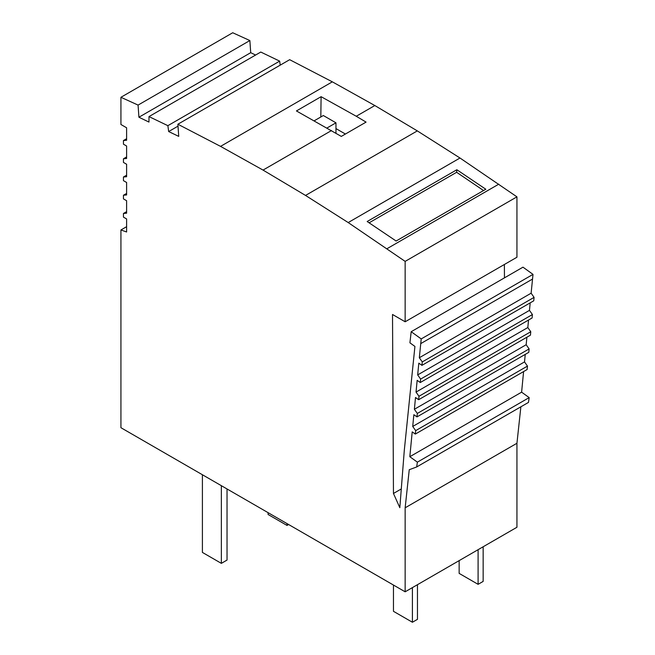 <?xml version="1.0" encoding="UTF-8"?>
<svg xmlns="http://www.w3.org/2000/svg" width="655" height="655" viewBox="0 0 655 655"><rect width="100%" height="100%" fill="white"/><g stroke="black" fill="none" stroke-linecap="round" stroke-linejoin="round"><path stroke-width="0.98" d="M529.175 397.61L417.382 462.152L416.67 466.966L528.462 402.424L529.175 397.61L521.609 392.165L409.817 456.715L417.382 462.152M416.67 466.966L409.252 469.709L405.15 507.805L516.942 443.263L520.872 406.804M405.15 507.805L405.15 591.801L120.929 427.707L120.929 229.97L126.611 231.985L126.611 218.942L123.451 217.124L123.451 213.473L126.611 213.194L126.611 200.708L123.451 198.891L123.451 195.239L126.611 194.961L126.611 182.475L123.451 180.657L123.451 177.006L126.611 176.727L126.611 164.249L123.451 162.424L123.451 158.772L126.611 158.494L126.611 146.016L123.451 144.19L123.451 140.547L126.611 140.26L126.611 127.782L120.929 124.499L120.929 97.292L138.074 105.087L138.917 117.229L250.709 52.687L255.589 55.036M401.286 488.949L393.459 493.469L399.828 507.699L404.299 450.337L414.926 346.43L409.924 342.827L411.184 331.708L421.214 338.922L419.331 357.736L422.279 361.912L421.951 365.351L418.807 363.157L417.677 374.914L420.625 379.089L420.297 382.528L417.161 380.334L416.031 392.091L418.979 396.275L418.651 399.706L415.507 397.511L414.378 409.277L417.325 413.452L416.998 416.891L413.854 414.697L412.724 426.454L415.679 430.63L415.344 434.068L412.208 431.874L409.817 456.715M393.459 493.469L392.517 314.482L405.15 321.777L516.942 257.235L516.942 196.844L405.15 261.386L405.15 321.777M138.917 117.229L148.963 122.067L148.988 116.59L167.868 125.67L168.671 131.549L178.725 136.379L177.882 124.229L220.547 146.376L263.04 170.079L305.525 195.436L348.198 222.561L405.15 261.386M478.093 549.684L478.093 584.325L483.153 581.411L483.153 546.769M478.093 584.325L459.147 573.387L459.147 560.623M405.15 591.801L516.942 527.259L516.942 443.263M415.344 434.068L527.136 369.526L527.471 366.088L524.516 361.912L525.245 354.396M523.591 371.573L521.609 392.165M120.929 97.292L232.721 32.75L249.866 40.544L250.709 52.687M280.209 65.148L279.66 61.128L260.78 52.048L148.988 116.59M177.882 124.229L289.674 59.687L332.339 81.834L374.832 105.537L417.317 130.894L459.99 158.011L516.942 196.844M504.383 264.481L504.456 277.867M411.184 331.708L522.977 267.166L533.006 274.38L531.123 293.194L534.071 297.37L533.743 300.809L421.951 365.351M530.19 302.856L529.469 310.372L532.417 314.547L532.089 317.986L420.297 382.528M528.544 320.033L527.824 327.549L530.771 331.733L530.444 335.163L418.651 399.706M526.89 337.21L526.17 344.735L529.117 348.91L528.79 352.341L416.998 416.891M126.611 226.687L120.929 229.97M138.074 105.087L249.866 40.544M220.547 146.376L332.339 81.834M356.263 116.254L321.106 96.686L296.428 110.941L341.304 136.404L366.063 122.108L356.263 116.254L374.832 105.537M263.04 170.079L331.504 130.55M335.966 128.593L345.406 134.029M335.966 133.219L335.966 122.821L326.96 128.02M314.122 120.847L323.333 115.526L335.966 122.821M321.106 96.686L320.811 116.983M420.682 343.646L532.474 279.096M421.214 338.922L533.006 274.38M415.679 430.63L527.471 366.088M412.724 426.454L524.516 361.912M526.17 344.735L414.378 409.277M417.325 413.452L529.117 348.91M527.824 327.549L416.031 392.091M418.979 396.275L530.771 331.733M529.469 310.372L417.677 374.914M420.625 379.089L532.417 314.547M531.123 293.194L419.331 357.736M422.279 361.912L534.071 297.37M456.854 169.735L367.168 221.513L396.119 241.015L485.805 189.238L456.854 169.735L456.633 172.29L483.554 190.54M459.99 158.011L348.198 222.561M498.791 184.161L386.999 248.703M456.633 172.29L369.109 222.823M417.317 130.894L305.525 195.436M168.671 131.549L178.013 126.153M167.868 125.67L279.66 61.128M126.611 156.954L123.451 158.772M126.611 138.721L123.451 140.547M126.611 175.188L123.451 177.006M126.611 193.422L123.451 195.239M126.611 211.647L123.451 213.473M268.091 512.668L268.091 514.494L287.037 525.433L288.618 524.524M287.037 523.607L287.037 525.433M202.403 474.744L202.403 552.419L221.349 563.357L227.031 560.074L227.031 488.966M221.349 485.691L221.349 563.357M417.464 584.694L417.464 619.335L412.413 622.25L393.459 611.312L393.459 585.054M412.413 587.609L412.413 622.25"/></g></svg>
